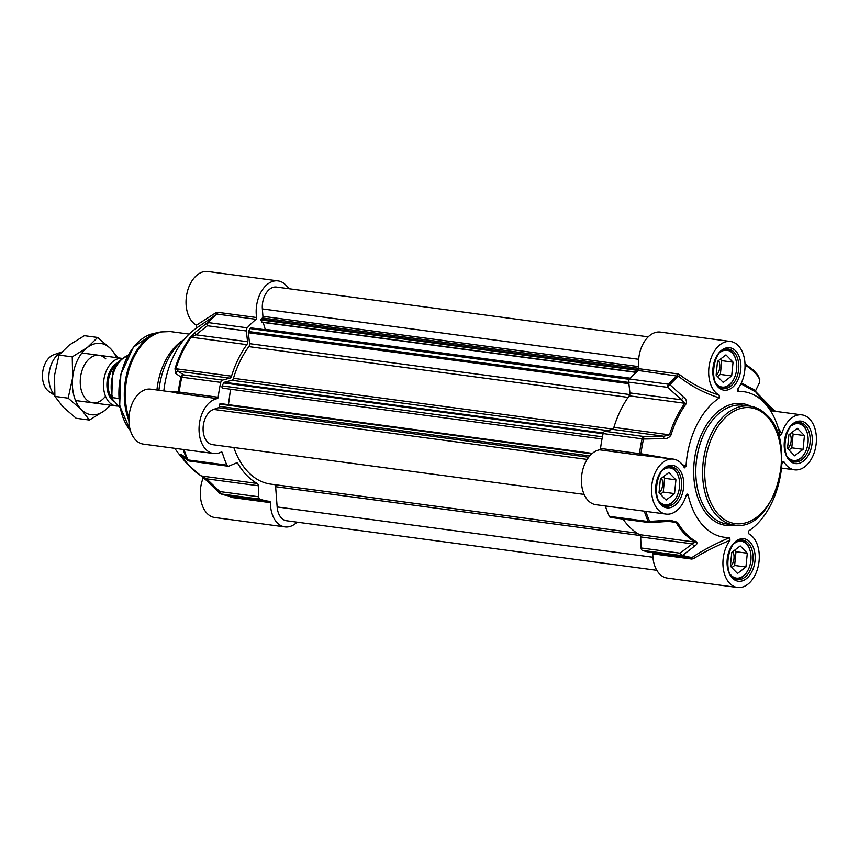 <?xml version="1.0" encoding="UTF-8"?>
<svg xmlns="http://www.w3.org/2000/svg" width="859" height="859" viewBox="0 0 859 859"><rect width="100%" height="100%" fill="white"/><g stroke="black" fill="none" stroke-linecap="round" stroke-linejoin="round"><path stroke-width="1.29" d="M642.403 550.351L681.359 555.569A2.996 2.266 -70.5 0 0 682.637 555.301A2.996 1.943 -126.9 0 1 680.049 553.185L641.093 547.967A2.996 1.943 97.6 0 0 642.403 550.351A98.173 63.62 97.6 0 0 650.821 552.391L689.777 557.609A98.173 63.62 97.6 0 0 690.937 557.749L692.096 557.459A97.733 63.341 -82.4 0 1 682.637 555.301L694.802 545.948C696.95 544.509 697.508 543.135 696.488 541.836A84.236 54.6 -82.4 0 1 677.45 522.261L669.687 520.125L649.683 521.424A97.733 63.341 -82.4 0 1 645.818 511.384M668.281 458.438L640.986 453.735A97.733 63.341 -82.4 0 1 643.541 439.024L643.821 436.49L604.865 431.282A2.996 1.943 97.6 0 0 603.125 433.559A98.173 63.62 97.6 0 0 600.548 448.441A1.503 0.966 -82.4 0 1 599.582 449.826A27.724 17.975 97.6 0 0 581.5 477.647A27.724 17.975 97.6 0 0 595.91 504.705L666.047 514.09A27.724 17.975 -82.4 0 1 651.917 484.229A27.724 17.975 -82.4 0 1 673.402 459.125A27.724 17.975 -82.4 0 1 684.097 467.275L684.602 467.844M729.806 537.509C715.236 543.758 702.662 550.404 692.096 557.459A1.503 0.934 56.2 0 1 693.514 558.672C703.822 552.197 715.976 546.088 729.967 540.332L729.806 537.509A73.434 47.599 97.6 0 1 688.07 494.601L686.985 494L686.191 495.332A27.724 17.975 -82.4 0 1 666.047 514.09M685.944 496.126L688.07 494.601M719.391 397.921L719.133 395.129A27.724 17.975 -82.4 0 1 709.598 363.368A27.724 17.975 -82.4 0 1 730.537 341.474L660.399 332.089A27.724 17.975 97.6 0 0 638.967 368.715A1.503 0.966 -82.4 0 1 638.398 370.497L678.589 376.306C690.378 385.798 703.983 393.003 719.391 397.921A73.434 47.599 97.6 0 0 685.997 466.695L682.035 464.257M603.125 433.559L643.541 439.024L663.61 438.648C666.809 438.852 669.247 437.671 670.943 435.116A84.236 54.6 -82.4 0 1 686.18 403.741C686.942 401.271 686.116 399.113 683.71 397.255L669.913 384.714A97.733 63.341 -82.4 0 1 678.589 376.306A1.503 0.569 -51.5 0 0 679.791 374.76L677.934 373.933L638.967 368.715M605.337 505.962A98.173 63.62 97.6 0 0 609.299 516.323A2.996 1.943 97.6 0 0 610.566 517.419L649.522 522.637A2.996 1.943 97.6 0 0 650.038 522.605M604.865 431.282L612.231 429.328L663.867 436.243L643.821 436.49A2.996 1.943 97.6 0 0 642.081 438.777A98.173 63.62 97.6 0 0 639.515 453.659L600.548 448.441M261.952 322.179L260.782 319.935L638.42 370.487A98.173 63.62 97.6 0 0 629.615 379.002A2.996 1.943 97.6 0 0 628.724 382.148L667.679 387.366A2.996 1.17 -48.3 0 1 669.913 384.714A2.996 1.643 -138.3 0 0 668.57 384.22L629.615 379.002M677.934 373.933A1.503 0.966 -82.4 0 1 677.354 375.716A98.173 63.62 97.6 0 0 668.57 384.22A2.996 1.943 97.6 0 0 667.679 387.366L681.552 399.822L629.915 392.907L628.724 382.148M670.943 435.116A2.996 0.558 17 0 0 669.505 434.815L613.884 427.374A84.676 54.879 -82.4 0 1 629.207 395.827L684.827 403.279A84.676 54.879 97.6 0 0 669.505 434.815L663.867 436.243L663.61 438.648M683.71 397.255A2.996 1.149 -47.8 0 0 681.552 399.822L684.827 403.279A2.996 1.46 -144.1 0 1 686.18 403.741M629.915 392.907A2.996 1.943 -82.4 0 1 629.207 395.827M640.986 453.735L639.515 453.659A1.503 0.966 97.6 0 1 638.548 455.045L640.728 455.206L640.986 453.735M613.884 427.374A2.996 1.943 -82.4 0 1 612.231 429.328M670.203 521.134L676.044 522.412A84.676 54.879 97.6 0 0 695.178 542.093L639.558 534.652A84.676 54.879 -82.4 0 1 623.033 519.094M641.093 547.967L640.664 536.939L692.3 543.854L680.049 553.185A2.996 1.943 97.6 0 0 681.359 555.569A98.173 63.62 97.6 0 0 689.777 557.609L690.937 557.749A1.503 0.966 97.6 0 1 691.742 559.059L693.514 558.672M673.08 521.327L670.095 521.263L669.687 520.125M644.293 511.18A98.173 63.62 97.6 0 0 648.255 521.531A2.996 1.943 97.6 0 0 649.522 522.637A2.996 2.996 0 0 0 650.134 522.659L649.683 521.424A2.996 1.578 155.8 0 1 648.255 521.531L609.299 516.323M670.106 521.263L650.134 522.659M694.802 545.948A2.996 1.943 -127.7 0 1 692.3 543.854L695.178 542.093A2.996 2.212 -61 0 0 696.488 541.836M639.558 534.652A2.996 1.943 -82.4 0 1 640.664 536.939M748.393 531.195L748.576 531.045A73.434 47.599 97.6 0 0 750.197 529.939A73.434 47.599 97.6 0 0 781.969 462.271L783.87 461.702L781.883 463.688M778.286 428.136L781.776 433.634C780.906 435.384 780.273 435.631 779.897 434.364L780.026 434.761M740.941 383.79L755.716 391.94L766.84 405.598A73.434 47.599 97.6 0 0 738.16 391.457L737.462 389.814M779.897 434.364A73.434 47.599 97.6 0 0 766.84 405.598M730.537 341.474A27.724 17.975 -82.4 0 1 744.57 359.62A27.724 17.975 -82.4 0 1 737.999 388.633L738.16 391.457L737.473 390.931M719.133 395.129C704.359 390.416 691.248 383.619 679.791 374.76M684.097 467.275L685.997 466.695M640.728 455.206L673.402 459.125M652.142 552.573A1.503 0.966 -82.4 0 1 652.786 553.851A27.724 17.975 97.6 0 0 667.293 578.096L737.43 587.492A27.724 17.975 -82.4 0 1 723.396 569.345A27.724 17.975 -82.4 0 1 729.967 540.343M748.468 531.13L748.833 533.836A27.724 17.975 -82.4 0 1 758.368 565.598A27.724 17.975 -82.4 0 1 737.43 587.492M781.776 433.634A27.724 17.975 -82.4 0 1 801.919 414.876A27.724 17.975 -82.4 0 1 816.05 444.747A27.724 17.975 -82.4 0 1 794.564 469.841A27.724 17.975 -82.4 0 1 783.87 461.691M782.248 461.337L781.969 462.271M745.032 364.978A29.979 10.362 25.9 0 1 759.377 382.899L755.662 390.555L741.349 382.931M771.769 408.122A1.503 1.02 135.8 0 1 771.844 409.346L775.129 411.289M755.523 391.382L756.897 392.842A1.503 1.02 135.8 0 1 756.897 392.842L756.897 392.842A1.503 1.02 135.8 0 1 757.09 393.626M791.665 425.645A18.587 12.047 -82.4 0 1 797.818 423.573A18.587 12.047 -82.4 0 1 807.428 433.741A18.587 12.047 -82.4 0 1 804.84 453.09A18.587 12.047 -82.4 0 1 787.499 456.763M788.884 434.761L797.345 428.287L804.432 435.577L803.068 449.343L794.607 455.818L787.52 448.527L788.884 434.761M791.826 461.111A19.489 12.627 97.6 0 0 792.707 461.272A19.489 12.627 97.6 0 0 793.372 461.337A19.489 12.627 97.6 0 0 804.593 453.531A19.489 12.627 97.6 0 0 804.722 453.305M807.363 433.505A19.489 12.627 97.6 0 0 807.31 433.247A19.489 12.627 97.6 0 0 797.882 422.649A19.489 12.627 97.6 0 0 797.227 422.596A19.489 12.627 97.6 0 0 796.991 422.585M787.703 448.72A9.964 6.453 97.6 0 0 790.001 433.913M788.938 449.987L791.751 447.829L793.125 434.063L791.708 432.603M804.432 435.577L793.125 434.063M803.068 449.343L791.751 447.829M720.282 352.244A18.587 12.047 -82.4 0 1 735.948 359.964A18.587 12.047 -82.4 0 1 736.045 360.34A18.587 12.047 -82.4 0 1 733.457 379.689A18.587 12.047 -82.4 0 1 716.116 383.361M725.962 354.885L733.049 362.176L731.685 375.941L723.224 382.416L716.138 375.136L717.501 361.36L725.962 354.885M720.443 387.71A19.489 12.627 97.6 0 0 721.324 387.871A19.489 12.627 97.6 0 0 733.21 380.129A19.489 12.627 97.6 0 0 733.339 379.903M735.98 360.104A19.489 12.627 97.6 0 0 735.927 359.846A19.489 12.627 97.6 0 0 735.819 359.449A19.489 12.627 97.6 0 0 726.499 349.248A19.489 12.627 97.6 0 0 725.608 349.183M716.32 375.319A9.964 6.453 97.6 0 0 718.618 360.512M717.555 376.586L720.368 374.427L721.743 360.662L720.325 359.212M731.685 375.941L720.368 374.427M733.049 362.176L721.743 360.662M663.159 469.894A18.587 12.047 -82.4 0 1 678.825 477.615A18.587 12.047 -82.4 0 1 678.921 477.991A18.587 12.047 -82.4 0 1 676.334 497.34A18.587 12.047 -82.4 0 1 658.993 501.012M668.839 472.536L675.926 479.827L674.551 493.603L666.101 500.078L659.003 492.787L660.378 479.021L668.839 472.536M663.32 505.36A19.489 12.627 97.6 0 0 664.2 505.532A19.489 12.627 97.6 0 0 676.076 497.78A19.489 12.627 97.6 0 0 676.205 497.554M678.857 477.754A19.489 12.627 97.6 0 0 678.793 477.507A19.489 12.627 97.6 0 0 678.696 477.099A19.489 12.627 97.6 0 0 669.376 466.909A19.489 12.627 97.6 0 0 668.474 466.834M659.186 492.969A9.964 6.453 97.6 0 0 661.484 478.162M660.421 494.236L663.245 492.078L664.608 478.313L663.191 476.863M674.551 493.603L663.245 492.078M675.926 479.827L664.608 478.313M734.542 543.296A18.587 12.047 -82.4 0 1 740.683 541.224A18.587 12.047 -82.4 0 1 750.304 551.392A18.587 12.047 -82.4 0 1 747.717 570.741A18.587 12.047 -82.4 0 1 730.375 574.413M731.761 552.412L740.222 545.937L747.309 553.228L745.934 566.994L737.484 573.468L730.386 566.178L731.761 552.412M734.703 578.762A19.489 12.627 97.6 0 0 735.583 578.923A19.489 12.627 97.6 0 0 736.238 578.987A19.489 12.627 97.6 0 0 747.459 571.181A19.489 12.627 97.6 0 0 747.588 570.956M750.24 551.156A19.489 12.627 97.6 0 0 750.175 550.898A19.489 12.627 97.6 0 0 740.759 540.3A19.489 12.627 97.6 0 0 740.093 540.247A19.489 12.627 97.6 0 0 739.857 540.236M730.569 566.371A9.964 6.453 97.6 0 0 732.867 551.564M731.804 567.638L734.628 565.48L735.991 551.714L734.574 550.254M747.309 553.228L735.991 551.714M745.934 566.994L734.628 565.48M235.312 463.409L238.061 463.785A2.996 1.943 97.6 0 0 236.923 462.926A2.996 1.943 97.6 0 0 236.204 463.033L228.923 466.126A2.996 1.943 -82.4 0 1 228.204 466.233A2.996 1.943 -82.4 0 1 226.937 465.127A98.173 63.62 -82.4 0 1 222.32 452.714A1.503 0.966 97.6 0 0 221.203 452.059A27.724 17.975 -82.4 0 1 213.547 453.509A27.724 17.975 -82.4 0 1 199.127 426.451A27.724 17.975 -82.4 0 1 217.22 398.64A1.503 0.966 97.6 0 0 218.186 397.255A98.173 63.62 -82.4 0 1 220.763 382.373A2.996 1.943 -82.4 0 1 222.502 380.086L183.547 374.878A2.996 2.835 124 0 0 180.895 377.09A97.733 63.341 97.6 0 0 178.35 391.801L169.577 391.683M183.182 449.45A97.733 63.341 97.6 0 0 187.047 459.49L181.7 454.798C180.712 453.831 180.648 454.186 181.485 455.871A84.236 54.6 97.6 0 0 186.994 463.849L178.479 453.402A73.434 47.599 -82.4 0 1 174.839 448.334M156.939 389.986A56.952 36.916 -82.4 0 1 182.452 340.604L184.073 339.541M158.936 390.254A59.947 38.859 -82.4 0 1 183.933 339.702M297.085 522.165A27.724 17.975 -82.4 0 1 284.93 526.911A27.724 17.975 -82.4 0 1 270.413 502.655A1.503 0.966 97.6 0 0 269.629 501.345A98.173 63.62 -82.4 0 1 268.448 501.205A98.173 63.62 -82.4 0 1 260.03 499.165A2.996 1.943 -82.4 0 1 258.731 496.781L219.764 491.563A2.996 1.288 133.9 0 0 219.657 493.206L206.536 480.46A2.996 1.278 134.4 0 0 206.557 480.482M246.35 330.962L247.553 341.721L195.916 334.806L207.395 325.744L246.35 330.962A2.996 1.943 -82.4 0 1 247.252 327.816A98.173 63.62 -82.4 0 1 256.036 319.312A1.503 0.966 97.6 0 0 256.605 317.529A27.724 17.975 -82.4 0 1 278.026 280.904A27.724 17.975 -82.4 0 1 285.714 284.973L289.429 288.796M190.215 337.351A2.996 1.46 -144.1 0 1 191.224 337.2L246.834 344.642A84.676 54.879 97.6 0 0 231.522 376.178L175.902 368.736A84.676 54.879 -82.4 0 1 191.224 337.2L195.916 334.806A2.996 2.072 51.3 0 1 195.712 331.928L190.215 337.351A84.236 54.6 97.6 0 0 174.989 368.726L175.623 373.321L180.895 377.09L220.763 382.373M218.186 397.255L179.23 392.037A98.173 63.62 -82.4 0 1 181.807 377.155A2.996 1.943 -82.4 0 1 183.547 374.878L178.232 371.228L229.868 378.143L222.502 380.086M268.448 501.205L229.493 495.987A98.173 63.62 -82.4 0 1 221.074 493.946A2.996 1.943 -82.4 0 1 219.764 491.563L206.665 478.839L258.301 485.754L258.731 496.781M238.061 463.785A84.676 54.879 97.6 0 0 257.195 483.456L201.575 476.015A84.676 54.879 -82.4 0 1 182.441 456.333L182.537 455.742M200.985 475.822L206.536 480.46A2.996 1.278 134.4 0 1 206.665 478.839L201.575 476.015A2.996 2.212 -61 0 1 200.985 475.822L186.994 463.849M258.301 485.754A2.996 1.943 97.6 0 0 257.195 483.456M181.7 454.798A2.996 2.802 132.3 0 0 182.291 455.528M226.937 465.127L187.981 459.919A2.996 1.578 155.8 0 1 187.047 459.49A2.996 2.792 131 0 0 187.681 460.306L187.681 460.306A2.996 2.792 131 0 0 188.84 460.896M197.581 327.311L217.08 314.093L256.036 319.312M163.833 390.909A73.434 47.599 -82.4 0 1 195.122 329.061L196.861 327.87M256.605 317.529L217.649 312.311L215.974 312.665A1.503 1.084 -125.9 0 1 215.942 314.373A97.733 63.341 97.6 0 0 207.266 322.78L195.712 331.928M247.252 327.816L208.297 322.597A2.996 1.643 -138.3 0 0 207.266 322.78A2.996 2.072 52.1 0 0 207.395 325.744A2.996 1.943 -82.4 0 1 208.297 322.597A98.173 63.62 -82.4 0 1 217.08 314.093A1.503 0.966 -82.4 0 0 217.649 312.311M246.834 344.642A2.996 1.943 97.6 0 0 247.553 341.721M175.623 373.321A2.996 2.845 125.2 0 1 178.232 371.228L175.902 368.736A2.996 0.558 17 0 0 174.989 368.726M229.868 378.143A2.996 1.943 97.6 0 0 231.522 376.178M178.264 393.422A1.503 0.966 97.6 0 0 179.23 392.037L178.35 391.801A1.503 1.417 114.5 0 1 176.911 393.121L217.22 398.64M228.977 495.922L231.458 497.447L270.413 502.655M203.325 477.55A27.724 17.975 97.6 0 0 214.793 517.526L284.93 526.911M229.697 496.577A1.503 0.719 133.8 0 0 229.868 496.04M173.475 392.198L176.911 393.121M173.497 392.209L150.765 389.159A27.724 17.975 97.6 0 0 129.269 414.253A27.724 17.975 97.6 0 0 143.41 444.124L213.547 453.509M215.974 312.665L196.486 325.164L196.743 327.955M278.026 280.904L207.889 271.508A27.724 17.975 97.6 0 0 186.951 293.402A27.724 17.975 97.6 0 0 196.486 325.164M602.019 438.949L222.728 388.182A1.503 0.966 -82.4 0 1 222.159 385.906L223.598 382.931A1.503 0.966 -82.4 0 1 224.306 382.255L231.812 380.269A2.996 1.943 97.6 0 0 233.465 378.282A80.929 52.453 -82.4 0 1 248.842 346.617A2.996 1.943 97.6 0 0 249.582 343.664L248.358 332.723A1.503 0.966 -82.4 0 1 248.562 331.52L250.001 328.546A1.503 0.966 -82.4 0 1 250.968 327.859L629.98 378.594M228.451 404.675L230.523 389.224M220.172 403.558L592.334 453.38L220.172 403.558L219.711 404.106L591.733 453.906M584.141 494.419L212.484 444.661A17.985 11.661 -82.4 0 1 203.089 428.104A17.985 11.661 -82.4 0 1 213.569 409.41L218.551 407.692A1.503 0.966 97.6 0 0 219.41 406.371L219.711 404.106M637.099 533.171L270.735 484.122A80.929 52.453 -82.4 0 1 233.798 447.518M656.813 570.322L286.476 520.747A17.985 11.661 -82.4 0 1 277.146 506.96L275.632 486.709A2.996 1.943 97.6 0 0 274.665 484.648M260.782 319.935L262.349 317.937A1.503 0.966 97.6 0 0 262.918 316.327L262.36 308.929A17.985 11.661 -82.4 0 1 276.48 287.067L648.244 336.835M265.367 329.781L263.176 322.458M118.327 405.996A23.977 15.537 -82.4 0 1 116.029 405.953A23.977 15.537 -82.4 0 1 109.383 402.42A23.977 15.537 -82.4 0 1 104.884 374.932A23.977 15.537 -82.4 0 1 121.967 358.364L81.906 352.995M120.056 407.757L111.788 398.501L112.572 397.642L118.821 398.479M54.761 395.14A23.977 15.537 -82.4 0 1 54.718 395.108A23.977 15.537 -82.4 0 1 49.274 371.958A23.977 15.537 -82.4 0 1 61.494 352.169M54.793 395.484L48.888 391.457A19.489 12.627 -82.4 0 1 47.245 390.061A19.489 12.627 -82.4 0 1 42.95 370.444A19.489 12.627 -82.4 0 1 53.806 354.735L61.601 352.04M105.775 358.826A23.977 15.537 97.6 0 0 84.515 364.839A23.977 15.537 97.6 0 0 84.268 396.998A23.977 15.537 97.6 0 0 105.496 396.214M116.352 357.602A35.971 23.311 97.6 0 0 110.693 348.711A35.971 23.311 97.6 0 0 87.371 347.487A35.971 23.311 97.6 0 0 72.628 377.842A35.971 23.311 97.6 0 0 81.208 409.432A35.971 23.311 97.6 0 0 104.53 410.656A35.971 23.311 97.6 0 0 109.995 405.147M110.714 405.233L104.53 410.656L89.422 420.04L81.208 409.432L68.151 398.168L72.628 377.842L72.253 356.872L87.371 347.487L97.636 337.447L110.693 348.711L117.984 357.827M97.636 337.447L84.386 335.676L69.268 345.06L59.003 355.1L54.525 375.426L54.901 396.396L63.104 407.005L76.172 418.269L89.422 420.04M72.253 356.872L59.003 355.1M68.151 398.168L54.901 396.396M717.329 516.152A59.947 38.859 97.6 0 0 733.951 524.967C773.358 533.407 799.461 444.414 766.937 415.165C761.912 410.033 756.221 407.026 749.853 406.124A59.947 38.859 97.6 0 0 706.313 446.659A59.947 38.859 97.6 0 0 717.329 516.152M766.99 416.357A58.455 37.882 -82.4 0 1 772.971 496.481A58.455 37.882 -82.4 0 1 719.08 515.035A58.455 37.882 -82.4 0 1 713.099 434.912A58.455 37.882 -82.4 0 1 766.99 416.357M733.951 524.967L727.154 524.054A59.947 38.859 -82.4 0 1 710.543 515.239A59.947 38.859 -82.4 0 1 699.527 445.746A59.947 38.859 -82.4 0 1 743.067 405.212L749.853 406.124M668.334 521.381L676.044 522.412A2.996 1.75 149.7 0 0 677.45 522.261M599.582 449.826L638.548 455.045M652.786 553.851L691.742 559.059M770.598 410.838A27.724 17.975 -82.4 0 1 772.509 410.935L801.919 414.876M759.828 396.998L771.844 409.346A29.227 18.941 97.6 0 0 769.524 409.195M750.637 406.243A61.451 39.825 97.6 0 0 699.623 438.82A61.451 39.825 97.6 0 0 708.793 516.356A61.451 39.825 97.6 0 0 734.724 525.053M749.896 541.922A21.432 13.894 97.6 0 0 727.208 559.284A21.432 13.894 97.6 0 0 746.224 578.826A21.432 13.894 97.6 0 0 749.896 541.922M748.146 543.028A19.929 12.917 -82.4 0 1 751.808 566.135A19.929 12.917 -82.4 0 1 737.333 579.61C721.41 579.406 727.208 536.113 742.627 540.096A19.929 12.917 -82.4 0 1 748.146 543.028M807.02 424.271A21.432 13.894 97.6 0 0 784.342 441.633A21.432 13.894 97.6 0 0 803.348 461.176A21.432 13.894 97.6 0 0 807.02 424.271M805.28 425.377A19.929 12.917 -82.4 0 1 808.942 448.484A19.929 12.917 -82.4 0 1 794.468 461.959C778.544 461.755 784.331 418.462 799.75 422.445A19.929 12.917 -82.4 0 1 805.28 425.377M735.637 350.869A21.432 13.894 97.6 0 0 712.959 368.232A21.432 13.894 97.6 0 0 731.965 387.774A21.432 13.894 97.6 0 0 735.637 350.869M733.897 351.986A19.929 12.917 -82.4 0 1 737.559 375.082A19.929 12.917 -82.4 0 1 723.085 388.569C707.161 388.354 712.949 345.06 728.368 349.055A19.929 12.917 -82.4 0 1 733.897 351.986M678.513 468.52A21.432 13.894 97.6 0 0 655.825 485.883A21.432 13.894 97.6 0 0 674.841 505.425A21.432 13.894 97.6 0 0 678.513 468.52M676.763 469.637A19.929 12.917 -82.4 0 1 680.425 492.733A19.929 12.917 -82.4 0 1 665.95 506.219C650.027 506.005 655.825 462.711 671.244 466.705A19.929 12.917 -82.4 0 1 676.763 469.637M220.366 452.457L222.32 452.714M183.128 455.732L187.681 460.306A2.996 2.996 0 0 0 189.248 461.015A2.996 1.943 -82.4 0 1 187.981 459.919A98.173 63.62 -82.4 0 1 184.009 449.558M128.936 418.108A56.952 36.916 -82.4 0 1 133.306 358.45A56.952 36.916 -82.4 0 1 170.243 331.553L189.109 334.076M128.904 420.663A56.748 36.776 -82.4 0 1 160.536 331.971L170.243 331.553M130.461 430.713A54.257 35.165 -82.4 0 1 121.14 374.073A54.257 35.165 -82.4 0 1 153.546 333.485L160.536 331.971M219.99 493.367A2.996 2.266 -70.5 0 0 220.731 493.871A2.996 2.266 -70.5 0 0 221.074 493.946L260.03 499.165M181.485 455.871A2.996 1.75 149.7 0 0 182.441 456.333L183.321 456.451M231.458 497.447A1.503 0.966 97.6 0 0 230.813 496.169M248.842 346.617L628.101 397.384M249.582 343.664L629.787 394.571M233.465 378.282L612.789 429.06M231.812 380.269L607.549 430.574M224.306 382.255L603.297 432.99M223.598 382.931L603.082 433.731M222.159 385.906L602.427 436.812M219.41 406.371L589.725 455.946M218.551 407.692L588.673 457.246M213.569 409.41L587.159 459.425M275.632 486.709L640.342 535.533M277.146 506.96L652.926 557.266M262.36 308.929L638.677 359.298M262.918 316.327L638.709 366.632M262.349 317.937L638.913 368.35M260.975 319.118L638.892 369.703M261.426 321.975L636.433 372.183M265.356 329.33L630.345 378.196M250.001 328.546L629.357 379.334M248.562 331.52L628.756 382.416M628.895 383.662L248.358 332.723M111.498 397.588A20.229 13.11 -82.4 0 1 115.825 365.29M117.533 362.842A20.831 13.497 97.6 0 0 107.257 380.129A20.831 13.497 97.6 0 0 112.035 399.95A20.831 13.497 97.6 0 0 114.14 401.668M112.572 397.642A29.227 18.941 -82.4 0 1 127.959 355.443M750.197 529.939L748.318 531.281M781.486 468.091L794.564 469.841M755.662 390.555L755.63 391.844M745 363.819L753.268 369.993L757.681 374.868L759.775 379.41L759.377 382.899M756.897 392.842L771.79 408.143M775.452 411.332L771.876 408.25M791.955 461.176L792.707 461.272M797.131 422.553L797.882 422.649M720.572 387.774L721.324 387.871M725.748 349.151L726.499 349.248M663.449 505.425L664.2 505.532M668.613 466.802L669.376 466.909M734.832 578.826L735.583 578.923M739.996 540.204L740.759 540.3M130.504 430.853L119.691 405.759L120.829 374.288L133.478 347.111L153.546 333.485M229.493 495.987L220.731 493.871A2.996 2.996 0 0 1 219.657 493.206M189.248 461.015L228.204 466.233M636.197 372.398L261.705 322.265M111.788 398.501L112.486 372.119L118.896 361.22L128.098 355.186M116.029 405.953L75.549 400.53"/></g></svg>
